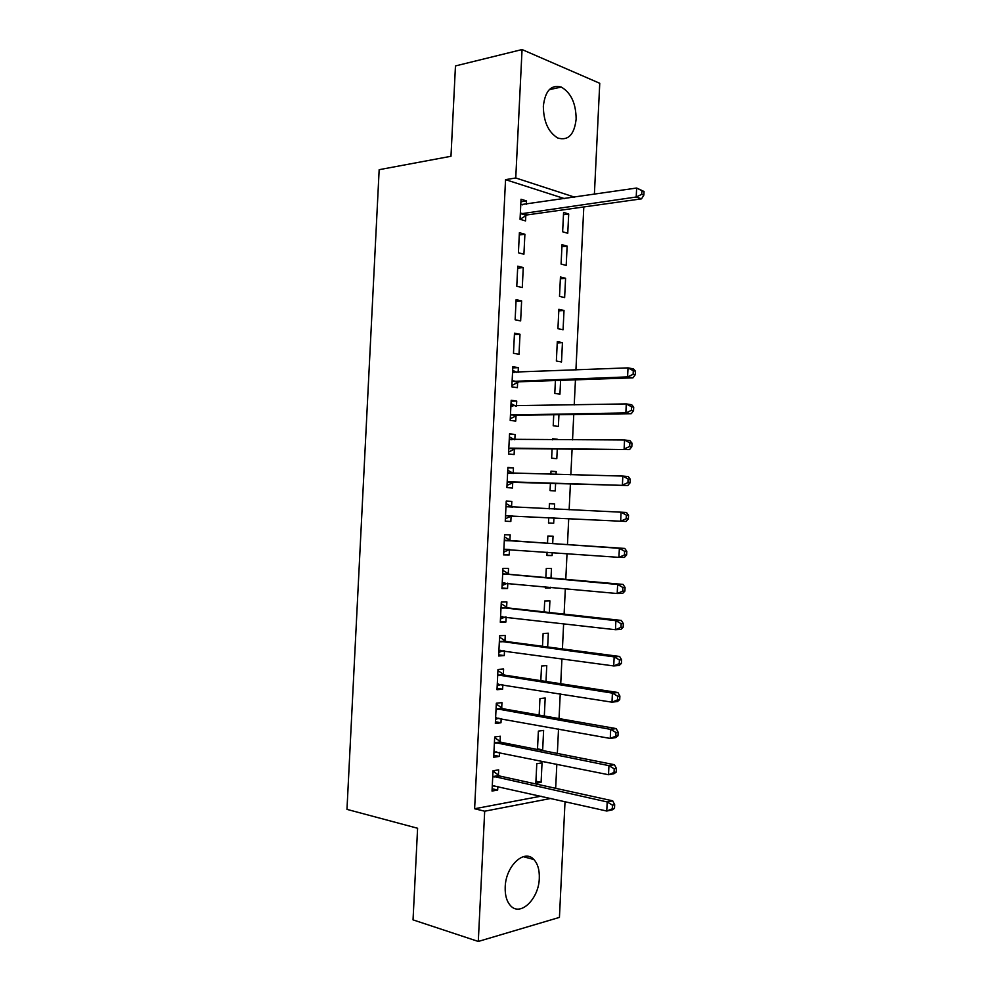 <?xml version="1.0" encoding="UTF-8"?>
<svg xmlns="http://www.w3.org/2000/svg" width="991" height="991" viewBox="0 0 991 991"><rect width="100%" height="100%" fill="white"/><g stroke="black" fill="none" stroke-linecap="round" stroke-linejoin="round"><path stroke-width="1.49" d="M505.199 887.056C505.683 865.973 524.363 848.544 533.839 859.507C537.754 863.756 539.575 869.999 539.302 878.237C538.931 898.899 520.25 917.121 510.427 905.551C506.661 901.315 504.927 895.146 505.199 887.056M543.341 106.173C545.186 90.763 551.169 84.396 561.265 87.072C571.014 92.758 575.982 103.436 576.143 119.106C574.322 134.677 568.215 140.995 557.822 138.034C548.37 132.311 543.539 121.682 543.341 106.173M555.666 788.316L556.831 764.172M557.351 753.433L558.528 729.017M559.035 718.562L560.237 693.886M560.733 683.728L561.934 658.78M562.417 648.907L563.631 623.698M564.102 614.123L565.328 588.629M565.787 579.351L567.025 553.597M567.459 544.592L568.723 518.578M569.144 509.82L570.407 483.843M570.841 474.838L572.092 449.146M572.538 439.868L573.764 414.486M574.223 404.923L575.449 379.838M575.92 370.002L583.81 206.946M565.031 801.595L559.432 917.393L478.294 941.45L484.686 811.208L550.996 798.412M478.294 941.45L413.036 919.871L417.595 828.253L346.974 809.374L379.169 169.684L450.979 156.281L455.464 65.939L522.059 49.55L599.753 83.294L594.389 194.248M537.506 748.862L542.672 749.877L543.613 730.417L538.373 731.123L537.481 749.506M542.672 749.877L540.789 750.162M500.046 741.664L500.319 736.226L494.682 736.982L493.691 757.248L499.328 756.406L499.526 752.466M545.991 681.461L546.759 665.593L541.532 666.014L540.826 680.668M503.341 674.462L503.601 669.024L497.99 669.47L496.999 689.711L502.623 689.179L502.846 684.694M549.336 612.488L549.906 600.843L544.691 600.98L544.17 611.918M506.624 607.334L506.897 601.909L501.297 602.045L500.306 622.261L505.905 622.038L506.153 617.009M552.681 543.601L553.052 536.181L547.85 536.02L547.503 543.254M552.26 552.52L552.111 555.579L546.908 555.505L547.069 552.148M509.907 540.293L510.179 534.88L504.592 534.706L503.601 554.898L509.188 554.972L509.461 549.547M550.996 471.481L556.186 471.592L551.008 471.146L550.847 474.355M556.186 471.592L556.038 474.478M555.604 483.397L555.245 490.954L550.067 490.607L550.414 483.249M507.875 467.814L513.449 467.925L507.887 467.442L506.909 487.609L512.471 488.006L512.731 482.58M513.449 467.925L513.189 473.339M558.949 414.684L558.379 426.427L553.213 425.783L553.746 414.746M511.133 401.182L516.732 401.058L511.183 400.265L510.192 420.419L515.741 421.101L516.014 415.7M516.732 401.058L516.484 406.037M562.442 342.638L557.301 341.622L556.36 361.034L561.513 361.963L562.442 342.638L557.239 342.948M514.478 333.174L513.487 353.291L519.011 354.295L520.002 334.264L514.478 333.174M565.576 278.285L560.448 276.984L559.506 296.371L564.635 297.585L565.576 278.285L560.361 278.793M517.76 266.17L516.769 286.263L522.282 287.563L523.26 267.558L517.76 266.17M568.698 213.994L563.582 212.421L562.64 231.783L567.756 233.269L568.698 213.994L563.47 214.713M520.907 201.78L526.531 200.938L521.031 199.241L520.052 219.308L525.552 220.919L525.812 215.53M526.531 200.938L526.357 204.27M525.862 214.527L525.825 215.171M564.573 198.646L505.546 179.656L474.615 808.755L541.061 796.169M519.395 232.699L518.417 252.779L523.917 254.229L524.896 234.248L519.395 232.699M567.137 246.127L562.021 244.69L561.079 264.064L566.195 265.415L567.137 246.127L561.922 246.747M516.113 299.666L515.134 319.771L520.647 320.923L521.625 300.905L516.113 299.666M564.015 310.456L558.874 309.291L557.933 328.69L563.074 329.768L564.015 310.456L558.8 310.852M512.768 367.896L518.367 367.649L512.83 366.72L511.839 386.849L517.376 387.692L517.649 382.278M518.367 367.649L518.132 372.356M560.609 380.358L559.94 394.183L554.787 393.402L555.418 380.532M509.51 434.479L515.085 434.479L509.535 433.847L508.544 454.002L514.106 454.547L514.379 449.134M515.085 434.479L514.837 439.744M552.557 439.31L557.747 439.323L552.582 438.74L552.532 439.818M557.276 449.034L556.806 458.684L551.64 458.176L552.086 448.985M506.24 501.161L511.814 501.384L506.24 501.062L505.249 521.241L510.836 521.477L511.096 516.051M511.814 501.384L511.554 506.81M549.423 503.663L554.613 503.874L549.435 503.577L549.175 508.916M554.613 503.874L554.365 509.151M553.944 517.822L553.672 523.26L548.481 523.037L548.754 517.562M508.272 573.801L508.532 568.376L502.945 568.363L501.954 588.567L507.553 588.493L507.813 583.204M551.008 578.038L551.479 568.5L546.276 568.487L545.83 577.58M550.562 587.242L550.538 587.911L545.323 587.985L545.384 586.746M504.989 640.892L505.249 635.454L499.637 635.751L498.646 655.98L504.27 655.596L504.493 650.852M547.664 646.962L548.333 633.212L543.118 633.484L542.498 646.281M501.694 708.057L501.966 702.619L496.33 703.214L495.339 723.467L500.975 722.773L501.186 718.574M544.319 715.985L545.186 697.998L539.959 698.556L539.154 715.081M498.399 775.296L498.671 769.858L493.022 770.763L492.031 791.053L497.68 790.05L497.866 786.383M542.04 762.859L536.788 763.702L535.834 783.262L541.098 782.333L542.04 762.859M474.615 808.755L484.686 811.208M505.546 179.656L515.754 177.971L522.059 49.55M574.644 197.159L515.754 177.971M519.284 234.966L524.896 234.248M517.661 268.165L523.26 267.558M516.026 301.388L521.625 300.905M514.403 334.636L520.002 334.264M505.261 521.167L510.836 521.477M548.494 522.975L553.672 523.26M503.626 554.551L509.188 554.972M546.921 555.183L552.111 555.579M501.991 587.948L507.553 588.493M545.36 587.415L550.538 587.911M500.344 621.369L505.905 622.038M498.708 654.816L504.27 655.596M497.073 688.274L502.623 689.179M495.426 721.758L500.975 722.773M493.791 755.253L499.328 756.406M492.143 788.774L497.68 790.05M535.933 781.205L541.098 782.333M521.65 213.276L527.15 214.911L641.536 198.844L636.21 197.011L520.312 213.895M641.734 194.323L636.21 197.011L636.631 188.03L644.026 191.486L641.908 190.73L641.734 194.323L643.865 195.066L644.026 191.486M520.77 204.654L636.631 188.03L641.908 190.73M527.15 214.911L520.052 219.296M520.795 204.171L522.492 204.84M641.536 198.844L643.865 195.066M513.437 380.928L518.974 381.795L632.964 377.844L627.576 376.89L512.112 381.411M633.113 374.338L627.576 376.89L628.009 367.872L633.385 368.875L635.429 371.13L633.286 370.733L633.113 374.338L635.256 374.722L635.429 371.13M512.558 372.145L628.009 367.872L633.286 370.733M518.974 381.795L511.913 385.462M512.657 370.287L516.819 372.405M632.964 377.844L635.256 374.722M511.79 414.523L517.339 415.241L631.242 413.718L625.854 412.937L510.464 414.981M631.378 410.41L625.854 412.937L626.287 403.919L631.676 404.737L633.707 407.128L631.552 406.805L631.378 410.41L633.534 410.732L633.707 407.128M510.922 405.703L626.287 403.919L631.552 406.805M517.339 415.241L510.278 418.759M511.022 403.585L515.692 406.05M631.242 413.718L633.534 410.732M510.142 448.13L629.52 449.604L508.817 448.564M515.704 448.7L509.201 448.366L514.75 448.935L508.643 452.082M629.657 446.507L624.119 448.997L624.553 439.979L629.954 440.636L631.985 443.15L629.83 442.89L629.657 446.507L631.812 446.755L631.985 443.15M509.275 439.286L624.553 439.979L629.83 442.89M509.386 436.882L514.552 439.731M629.52 449.604L631.812 446.755M508.494 481.775L627.798 485.528L507.169 482.171M627.922 482.629L622.398 485.095L622.831 476.076L628.232 476.547L630.251 479.198L628.096 479.012L627.922 482.629L630.09 482.803L630.251 479.198M507.627 472.88L622.831 476.076L628.096 479.012M514.056 482.183L507.008 485.417M507.751 470.217L513.412 473.463M627.798 485.528L630.09 482.803M628.356 518.875L628.529 515.27L626.362 515.159L626.188 518.776L628.356 518.875L626.077 521.464L505.521 515.803M626.188 518.776L620.663 521.216L621.097 512.186L626.51 512.483L628.529 515.27M505.98 506.512L621.097 512.186L626.362 515.159M512.112 515.692L505.373 518.764M506.116 503.564L512.434 507.243M626.634 554.972L626.808 551.368L624.627 551.318L624.454 554.948L626.634 554.972L624.355 557.438L618.929 557.363L503.874 549.448M624.454 554.948L618.929 557.363L619.363 548.32L624.788 548.444L511.195 540.826L504.481 536.924M504.332 540.157L619.363 548.32L624.627 551.318M509.721 549.435L503.738 552.148M626.808 551.368L624.788 548.444M624.9 591.094L625.073 587.49L622.893 587.514L622.72 591.131L624.9 591.094L622.633 593.423L617.195 593.522L502.226 583.117M622.72 591.131L617.195 593.522L617.628 584.479L623.066 584.417L509.547 574.359L502.846 570.32M502.672 573.814L617.628 584.479L622.893 587.514M507.565 583.179L502.103 585.545M625.073 587.49L623.066 584.417M623.166 627.241L623.339 623.624L621.159 623.735L620.985 627.353L623.166 627.241L620.911 629.434L615.461 629.719L500.566 616.811M620.985 627.353L615.461 629.719L615.894 620.676L621.345 620.428L507.912 607.917L501.211 603.73M501.025 607.495L615.894 620.676L621.159 623.735M505.398 616.922L500.467 618.966M623.339 623.624L621.345 620.428M621.431 663.413L621.605 659.795L619.425 659.969L619.251 663.598L621.431 663.413L619.189 665.469L613.726 665.94L498.919 650.517M619.251 663.598L613.726 665.94L614.16 656.884L619.61 656.463L506.265 641.499L499.575 637.151M499.377 641.202L614.16 656.884L619.425 659.969M503.23 650.666L498.832 652.4M621.605 659.795L619.61 656.463M619.709 699.609L619.883 695.992L617.69 696.239L617.517 699.857L619.709 699.609L617.455 701.529L611.98 702.173L497.271 684.248M617.517 699.857L611.98 702.173L612.413 693.118L617.889 692.511L504.617 675.106L497.94 670.597M497.717 674.933L612.413 693.118L617.69 696.239M501.062 684.422L497.185 685.859M619.883 695.992L617.889 692.511M617.975 735.83L618.149 732.2L615.956 732.522L615.783 736.152L617.975 735.83L615.733 737.614L610.245 738.444L495.611 718.004M615.783 736.152L610.245 738.444L610.679 729.376L616.167 728.596L502.97 708.726L496.293 704.068M496.07 708.676L610.679 729.376L615.956 732.522M498.907 718.165L495.55 719.342M618.149 732.2L616.167 728.596M616.241 772.076L616.414 768.446L614.209 768.83L614.036 772.472L616.241 772.076L613.999 773.723L608.511 774.727L493.952 751.785M614.036 772.472L608.511 774.727L608.945 765.647L614.432 764.705L501.322 742.37L494.658 737.564M494.41 742.445L608.945 765.647L614.209 768.83M496.739 751.896L493.902 752.838M616.414 768.446L614.432 764.705M614.494 808.334L614.668 804.704L612.475 805.175L612.302 808.805L614.494 808.334L612.265 809.858L606.765 811.034L492.304 785.578M612.302 808.805L606.765 811.034L607.198 801.954L612.698 800.827L499.675 776.027L493.01 771.072M492.762 776.238L607.198 801.954L612.475 805.175M494.571 785.64L492.267 786.358M614.668 804.704L612.698 800.827M520.696 213.647L526.196 215.282M512.917 372.331L514.106 372.517M512.483 381.201L518.02 382.068M511.282 405.889L512.83 406.112M510.836 414.771L516.385 415.489M509.634 439.484L511.901 439.731M507.987 473.091L512.223 473.438M507.553 481.985L513.115 482.394M506.339 506.723L511.913 507.02M505.893 515.617L511.48 515.877M504.692 540.38L510.266 540.516M505.608 540.677L511.195 540.826M504.246 549.274L508.767 549.361M503.032 574.049L508.631 574.037M503.961 574.371L509.547 574.359M502.598 582.956L504.964 582.931M501.384 607.743L506.983 607.57M502.313 608.09L507.912 607.917M500.95 616.65L502.548 616.6M499.737 641.45L505.348 641.14M500.653 641.821L506.265 641.499M499.291 650.369L500.505 650.294M498.077 675.193L503.701 674.71M499.006 675.577L504.617 675.106M497.643 684.112L498.622 684.025M496.429 708.949L502.053 708.317M497.346 709.358L502.97 708.726M495.983 717.88L496.788 717.781M494.769 742.717L500.405 741.937M495.686 743.151L501.322 742.37M494.336 751.661L494.955 751.562M493.109 776.523L498.758 775.581M494.038 776.969L499.675 776.027M533.839 859.507L523.248 856.67M561.265 87.072L549.249 89.673M521.291 213.362L526.778 214.997M512.657 381.114L518.194 381.993M510.935 414.733L516.484 415.452"/></g></svg>
